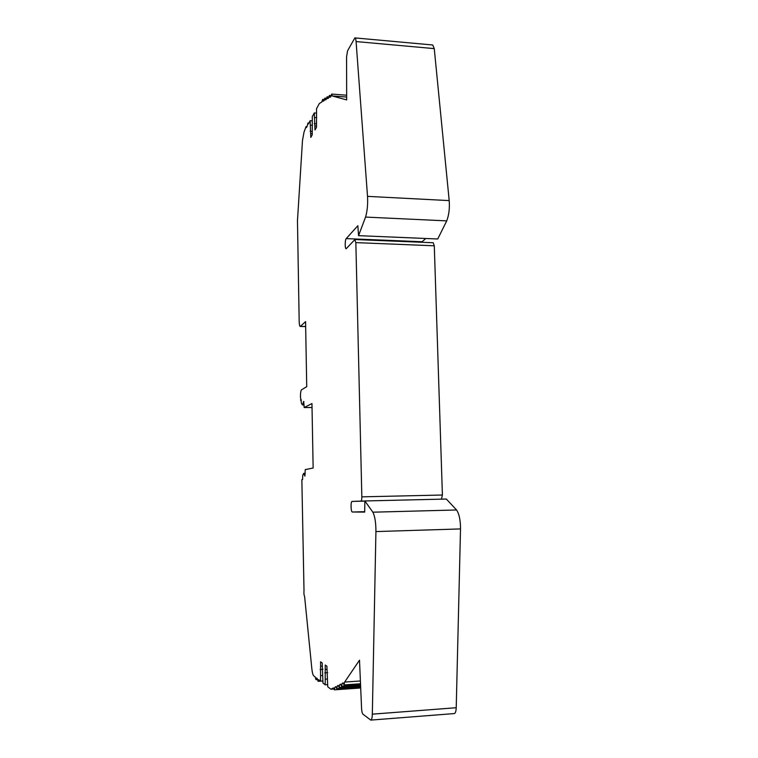 <?xml version="1.0" encoding="UTF-8"?>
<svg xmlns="http://www.w3.org/2000/svg" width="758" height="758" viewBox="0 0 758 758"><rect width="100%" height="100%" fill="white"/><g stroke="black" fill="none" stroke-linecap="round" stroke-linejoin="round"><path stroke-width="1.14" d="M318.076 681.319L317.28 678.618L316.465 677.984L315.972 679.661L315.195 676.989L313.746 675.861C312.893 675.018 312.249 672.526 311.803 668.385L304.583 596.271C303.967 595.276 303.778 593.372 304.005 590.539L301.855 479.7L302.575 479.587L302.745 475.323L303.693 473.352L304.906 476.1L305.247 469.6L313.139 468.018L311.964 403.559L304.166 407.52L303.674 401.418L302.518 404.952L301.532 403.692L300.452 396.879C300.452 392.995 300.812 390.635 301.532 389.811L306.725 386.675L305.578 321.638L300.244 326.471C299.628 326.205 299.268 324.452 299.173 321.212L297.468 220.815L302.48 140.533L304.024 132.1L306.09 126.51L306.469 127.543L307.198 126.169L307.975 122.976L308.354 124.009L310.126 120.702L310.808 137.425L312.249 134.848L312.287 116.666L314.286 112.933L314.996 129.959L316.503 127.278L316.531 108.735L319.364 103.448L321.847 101.998L322.671 99.412L323.173 101.221L324.017 100.729L324.86 98.114L325.362 99.942L326.224 99.44L327.086 96.797L327.598 98.635L328.479 98.123L329.36 95.442L329.882 97.308L330.782 96.778L331.682 94.068L332.212 95.944L346.671 99.923L346.577 56.888L347.562 50.786L354.886 37.9C355.493 38.033 355.881 39.255 356.08 41.567L367.526 196.36C367.952 204.29 367.298 211.198 365.555 217.082L358.543 235.653L357.842 225.713L346.226 238.609C344.909 239.812 344.843 248.946 346.15 248.738L354.791 239.67L355.843 242.617L361.841 496.85C361.841 499.408 361.528 500.83 360.922 501.104L352.129 501.426C350.556 501.237 350.802 512.247 352.375 512.01L364.674 512.086L364.882 500.962L372.87 512.19C374.926 516.302 375.94 522.764 375.921 531.576L372.33 714.159C372.206 717.854 371.695 719.835 370.785 720.1L362.911 714.15C362.201 713.344 361.756 711.449 361.575 708.446L359.5 660.18L344.653 682.058L343.999 684.91L343.128 682.854L342.161 683.356L341.517 686.18L340.664 684.142L339.717 684.635L339.091 687.43L338.248 685.403L337.329 685.886L336.713 688.643L335.889 686.634L334.979 687.108L334.373 689.837L333.567 687.847L330.914 689.23L327.731 686.757L326.916 666.197L325.239 665.041L325.21 684.796L322.965 683.043L322.188 662.928L320.587 661.819L320.549 681.167L318.578 679.623L318.076 681.319L322.794 681.016M310.126 120.702L312.097 120.844M304.166 407.52L312.04 407.52M354.886 37.9L432.723 44.987L434.258 48.616L449.2 200.605C449.769 208.384 448.935 215.139 446.718 220.881L437.736 238.988L358.543 235.653M425.788 238.486L421.505 242.266M355.038 239.537L433.254 242.749L434.287 245.791L442.407 495.021L441.431 499.152M364.882 500.962L446.32 499.039L456.572 509.973C459.206 513.981 460.523 520.301 460.513 528.923L456.221 707.726C456.07 711.345 455.406 713.297 454.25 713.572L370.785 720.1M310.581 125.184L312.448 125.307M310.733 133.55L312.23 133.654M314.286 112.933L316.332 113.084M314.76 117.481L316.721 117.623M314.921 126.017L316.474 126.122M332.212 95.944L346.662 97.043M365.555 217.082L446.718 220.881M372.87 512.19L456.572 509.973M344.653 682.058L360.391 680.987M342.161 683.356L343.203 683.29M339.717 684.635L340.74 684.559M337.329 685.886L338.333 685.81M334.979 687.108L335.965 687.042M330.914 689.23L333.842 689.031M325.324 669.494L326.973 669.39M325.514 679.159L327.323 679.035M325.21 684.796L327.551 684.635M320.662 666.187L322.245 666.083M320.842 675.643L322.576 675.53M303.693 473.352L305.303 473.324M302.518 404.952L304.119 404.952M300.5 400.063L301.419 400.063M300.452 326.376L305.663 326.48M310.145 131.229L312.182 131.361M314.305 123.658L316.437 123.81M356.08 41.567L434.258 48.616M367.526 196.36L449.2 200.605M346.226 238.609L421.912 241.736M355.843 242.617L434.287 245.791M361.841 496.85L442.407 495.021M360.922 501.104L364.882 501.01M352.129 501.426L364.882 501.123M352.375 512.01L364.683 511.688M375.921 531.576L460.513 528.923M372.33 714.159L456.221 707.726M324.784 672.848L327.674 672.659M320.141 669.475L322.917 669.295M303.437 401.797L303.911 401.797M300.244 326.471L305.663 326.575M322.671 99.412L324.206 99.525M324.86 98.114L326.414 98.237M327.086 96.797L328.669 96.92M329.36 95.442L330.971 95.565M331.682 94.068L346.662 95.214M343.999 684.91L360.514 683.773M341.517 686.18L360.562 684.862M339.091 687.43L360.609 685.933M336.713 688.643L360.647 686.975M334.373 689.837L360.694 687.999M315.972 679.661L317.403 679.566M307.975 122.976L308.876 123.033M306.09 126.51L306.99 126.567"/></g></svg>

